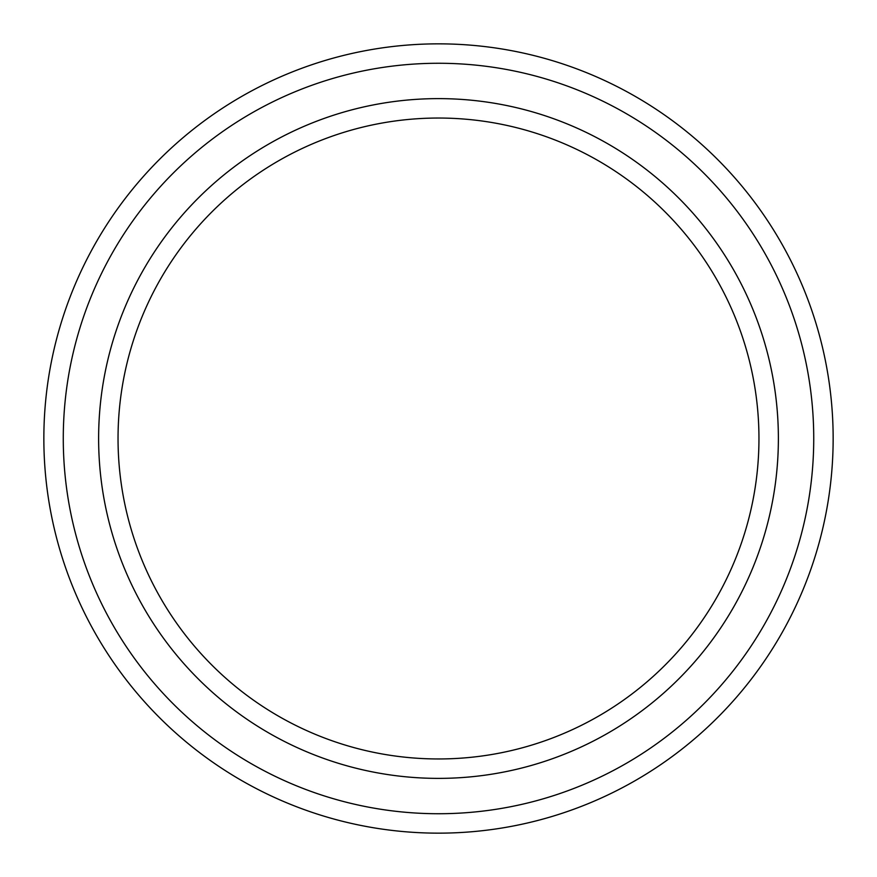<?xml version="1.0" encoding="UTF-8"?>
<svg xmlns="http://www.w3.org/2000/svg" width="877" height="877" viewBox="0 0 877 877"><rect width="100%" height="100%" fill="white"/><g stroke="black" fill="none" stroke-linecap="round" stroke-linejoin="round"><path stroke-width="1.32" d="M63.276 438.5A375.224 375.224 0 0 0 626.112 763.461A375.224 375.224 0 0 0 626.112 113.539A375.224 375.224 0 0 0 63.276 438.5M98.619 438.5A339.881 339.881 0 0 0 608.441 732.843A339.881 339.881 0 0 0 608.441 144.157A339.881 339.881 0 0 0 98.619 438.5A339.881 339.881 0 0 1 438.5 98.619A339.881 339.881 0 0 1 778.381 438.5A339.881 339.881 0 0 1 438.5 778.381A339.881 339.881 0 0 1 98.619 438.5M833.15 438.5A394.65 394.65 0 0 1 438.5 833.15A394.65 394.65 0 0 1 43.85 438.5A394.65 394.65 0 0 1 438.5 43.85A394.65 394.65 0 0 1 833.15 438.5M758.956 438.5A320.456 320.456 0 0 0 278.272 160.973A320.456 320.456 0 0 0 278.272 716.027A320.456 320.456 0 0 0 758.956 438.5"/></g></svg>
